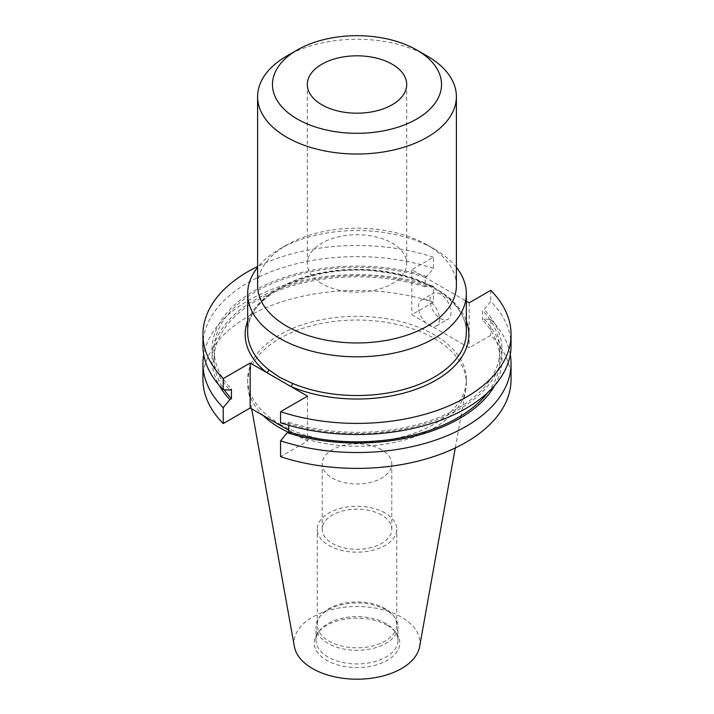 <?xml version="1.0" encoding="UTF-8"?>
<svg xmlns="http://www.w3.org/2000/svg" width="714" height="714" viewBox="0 0 714 714"><rect width="100%" height="100%" fill="white"/><g stroke="black" fill="none" stroke-linecap="round" stroke-linejoin="round"><path stroke-width="0.54" stroke-dasharray="3.57 2.68" d="M321.862 283.717A49.694 28.694 180 0 1 307.306 263.421A49.694 28.694 180 0 1 337.981 236.914A49.694 28.694 180 0 1 392.138 243.135A49.694 28.694 180 0 1 406.694 263.421A49.694 28.694 180 0 1 376.019 289.938A49.694 28.694 180 0 1 321.862 283.717M451.034 312.455A14.905 8.604 60 0 1 447.946 319.283A14.905 8.604 60 0 1 436.459 315.285A14.905 8.604 60 0 1 429.953 300.282A14.905 8.604 60 0 1 433.041 293.454A14.905 8.604 60 0 1 444.527 297.452A14.905 8.604 60 0 1 451.034 312.455M439.529 319.104A14.905 8.604 60 0 1 436.441 325.923A14.905 8.604 60 0 1 424.946 321.934A14.905 8.604 60 0 1 418.44 306.931A14.905 8.604 60 0 1 421.528 300.103A14.905 8.604 60 0 1 433.023 304.102A14.905 8.604 60 0 1 439.529 319.104M456.398 267.393A109.331 63.127 0 0 0 434.308 249.052L434.308 249.052A109.331 63.127 0 0 0 279.692 249.052A109.331 63.127 0 0 0 257.602 267.393M456.398 285.573A99.398 57.388 0 0 0 427.284 245L434.308 249.052L427.284 245A99.398 57.388 0 0 0 286.716 245A99.398 57.388 0 0 0 257.602 285.573M381.597 449.722A34.79 20.081 0 0 0 343.684 445.366A34.79 20.081 0 0 0 322.21 463.921A34.79 20.081 0 0 0 332.403 478.13A34.79 20.081 0 0 0 370.316 482.477A34.79 20.081 0 0 0 391.79 463.921A34.79 20.081 0 0 0 381.597 449.722M381.597 515.026A34.79 20.081 0 0 0 343.684 510.68A34.79 20.081 0 0 0 322.21 529.235A34.79 20.081 0 0 0 332.403 543.434A34.79 20.081 0 0 0 370.316 547.79A34.79 20.081 0 0 0 391.79 529.235A34.79 20.081 0 0 0 381.597 515.026M385.114 513A39.761 22.955 0 0 0 341.783 508.029A39.761 22.955 0 0 0 317.239 529.235A39.761 22.955 0 0 0 328.886 545.46A39.761 22.955 0 0 0 372.217 550.44A39.761 22.955 0 0 0 396.761 529.235A39.761 22.955 0 0 0 385.114 513M385.114 608.649A39.761 22.955 0 0 0 320.702 615.504A39.761 22.955 0 0 0 317.239 624.875A39.761 22.955 0 0 0 328.886 641.11A39.761 22.955 0 0 0 372.217 646.081A39.761 22.955 0 0 0 396.761 624.875A39.761 22.955 0 0 0 393.298 615.504A39.761 22.955 0 0 0 385.114 608.649M385.988 609.881A40.993 23.669 0 0 0 319.577 616.958A40.993 23.669 0 0 0 316.007 626.615A40.993 23.669 0 0 0 328.012 643.35A40.993 23.669 0 0 0 372.69 648.482A40.993 23.669 0 0 0 397.993 626.615A40.993 23.669 0 0 0 394.423 616.958A40.993 23.669 0 0 0 385.988 609.881M385.988 623.563A40.993 23.669 0 0 0 319.577 630.632A40.993 23.669 0 0 0 316.007 640.297A40.993 23.669 0 0 0 328.012 657.032A40.993 23.669 0 0 0 372.69 662.155A40.993 23.669 0 0 0 397.993 640.297A40.993 23.669 0 0 0 394.423 630.632A40.993 23.669 0 0 0 385.988 623.563M387.265 625.375A42.795 24.704 0 0 0 317.935 632.765A42.795 24.704 0 0 0 326.735 660.325A42.795 24.704 0 0 0 381.267 663.199A42.795 24.704 0 0 0 396.065 632.765A42.795 24.704 0 0 0 387.265 625.375M419.618 646.598A62.948 36.343 0 0 0 401.509 617.155A62.948 36.343 0 0 0 329.939 610.033A62.948 36.343 0 0 0 294.382 646.598M288.144 432.184A109.331 63.127 0 0 0 398.885 441.457A109.331 63.127 0 0 0 465.751 389.666A109.331 63.127 0 0 0 466.331 383.15A109.331 63.127 0 0 0 434.308 338.516A109.331 63.127 0 0 0 315.16 324.834A109.331 63.127 0 0 0 247.669 383.15A109.331 63.127 0 0 0 248.249 389.666A109.331 63.127 0 0 0 263.073 415.459M279.692 424.08A109.331 63.127 0 0 0 398.84 437.762A109.331 63.127 0 0 0 466.331 379.446A109.331 63.127 0 0 0 434.308 334.812A109.331 63.127 0 0 0 315.16 321.13A109.331 63.127 0 0 0 247.669 379.446A109.331 63.127 0 0 0 279.692 424.08M511.063 379.446A154.063 88.947 0 0 0 490.768 335.321L469.169 347.798L411.817 314.687L433.425 302.209L433.425 286.35L426.776 285.93L425.205 286.832L425.205 277.335L426.776 276.434L433.425 268.33L433.425 257.227L411.817 269.696L466.331 301.174M433.425 257.227A154.063 88.947 0 0 0 257.602 266.5M433.425 268.33A154.063 88.947 0 0 0 202.937 345.558M511.063 345.558A154.063 88.947 0 0 0 490.768 301.442L484.128 309.537L482.557 310.447L482.557 319.943L484.128 319.033L490.768 319.461L490.768 335.321M490.768 290.339L490.768 301.442M426.776 276.434A145.013 83.725 0 0 0 254.461 290.625A145.013 83.725 0 0 0 229.872 390.112M288.795 425.312L288.795 422.313L287.224 423.215L280.575 422.795M287.224 423.215A145.013 83.725 0 0 0 459.539 409.024A145.013 83.725 0 0 0 484.128 309.537M425.205 277.335A142.889 82.494 0 0 0 214.111 349.824A142.889 82.494 0 0 0 231.443 389.201M288.795 422.313A142.889 82.494 0 0 0 499.889 349.824A142.889 82.494 0 0 0 482.557 310.447M425.205 286.832A142.889 82.494 0 0 0 214.111 359.32A142.889 82.494 0 0 0 224.178 389.746M487.733 392.62A142.889 82.494 0 0 0 499.889 359.32A142.889 82.494 0 0 0 482.557 319.943M426.776 285.93A145.013 83.725 0 0 0 264.51 294.837A145.013 83.725 0 0 0 219.1 385.212M494.9 385.212A145.013 83.725 0 0 0 484.128 319.033M433.425 286.35A154.063 88.947 0 0 0 203.731 354.572M510.269 354.572A154.063 88.947 0 0 0 490.768 319.461M433.425 302.209A154.063 88.947 0 0 0 202.937 379.446M288.795 430.31L307.52 441.127L280.575 456.674M427.284 56.067A99.398 57.388 0 0 0 286.716 56.067M411.817 269.696L411.817 314.687M469.169 302.807L469.169 347.798M307.52 396.136L307.52 441.127M466.331 332.412A109.331 63.127 0 0 0 434.308 287.778A109.331 63.127 0 0 0 315.16 274.096A109.331 63.127 0 0 0 247.669 332.412C244.759 294.739 316.686 261.279 382.981 272.141C431.31 278.344 467.411 305.413 466.331 332.412M247.669 320.872A111.839 64.572 180 0 1 357 269.892A111.839 64.572 180 0 1 466.331 320.872M307.306 84.502L307.306 263.421M436.441 325.923L447.946 319.283M322.21 529.235L322.21 463.921M317.239 624.875L317.239 529.235M320.702 615.504L319.577 616.958M316.007 640.297L316.007 626.615M319.577 630.632L317.935 632.765M455.282 447.937L465.751 389.666M466.331 383.15L466.331 379.446M214.111 359.32L214.111 349.824M499.889 359.32L499.889 349.824M247.669 383.15L247.669 379.446M251.703 408.899L248.249 389.666M394.423 630.632L396.065 632.765M397.993 640.297L397.993 626.615M393.298 615.504L394.423 616.958M396.761 624.875L396.761 529.235M391.79 529.235L391.79 463.921M286.716 245L279.692 249.052M421.528 300.103L433.041 293.454M406.694 84.502L406.694 263.421"/><path stroke-width="1.07" d="M321.862 104.788A49.694 28.694 180 0 1 307.306 84.502A49.694 28.694 180 0 1 337.981 57.995A49.694 28.694 180 0 1 392.138 64.215A49.694 28.694 180 0 1 406.694 84.502A49.694 28.694 180 0 1 376.019 111.009A49.694 28.694 180 0 1 321.862 104.788M257.602 267.393A109.331 63.127 0 0 0 247.669 293.686A109.331 63.127 0 0 0 279.692 338.32A109.331 63.127 0 0 0 398.84 352.011A109.331 63.127 0 0 0 466.331 293.686A109.331 63.127 0 0 0 456.398 267.393M247.669 293.686L247.669 332.412A109.331 63.127 0 0 0 268.794 369.709L279.692 377.349L292.401 383.338A109.331 63.127 0 0 0 406.453 388.711A109.331 63.127 0 0 0 466.331 332.412L466.331 293.686M297.229 49.998L286.716 56.067A99.398 57.388 0 0 0 257.602 96.64L257.602 285.573A99.398 57.388 0 0 0 286.716 326.155A99.398 57.388 0 0 0 395.038 338.588A99.398 57.388 0 0 0 456.398 285.573L456.398 96.64A99.398 57.388 0 0 0 427.284 56.067L416.771 49.989A84.529 48.802 0 0 0 416.771 49.989A84.529 48.802 0 0 0 297.229 49.998A84.529 48.802 0 0 0 297.229 119.006A84.529 48.802 0 0 0 416.771 119.006A84.529 48.802 0 0 0 416.771 49.998L427.284 56.067M257.602 96.64A99.398 57.388 0 0 0 286.716 137.222A99.398 57.388 0 0 0 395.038 149.654A99.398 57.388 0 0 0 456.398 96.64M251.703 408.899L294.382 646.598A62.948 36.343 0 0 0 312.491 668.545A62.948 36.343 0 0 0 378.054 677.104A62.948 36.343 0 0 0 419.618 646.598L455.282 447.937M263.073 415.459A109.331 63.127 0 0 0 279.692 427.784A109.331 63.127 0 0 0 288.144 432.184M280.575 411.692A154.063 88.947 0 0 0 511.063 334.455L511.063 345.558A154.063 88.947 0 0 1 280.575 422.795L280.575 411.692L307.52 396.136L250.168 363.024L223.232 378.581L223.232 389.683L229.872 390.112L231.443 389.201L231.443 398.698L229.872 399.608L223.232 407.703L223.232 423.563L250.168 408.015L288.795 430.31M511.063 334.455A154.063 88.947 0 0 0 490.768 290.339L469.169 302.807L466.331 301.174M257.602 266.5A154.063 88.947 0 0 0 202.937 334.455A154.063 88.947 0 0 0 223.232 378.581M202.937 334.455L202.937 345.558A154.063 88.947 0 0 0 223.232 389.683M224.178 389.746A142.889 82.494 0 0 0 231.443 398.698M280.575 440.815A154.063 88.947 0 0 0 511.063 363.587L511.063 379.446A154.063 88.947 0 0 1 280.575 456.674L280.575 440.815L287.224 432.711L288.795 431.809L288.795 425.312M288.795 431.809A142.889 82.494 0 0 0 487.733 392.62M219.1 385.212A145.013 83.725 0 0 0 229.872 399.608M287.224 432.711A145.013 83.725 0 0 0 494.9 385.212M203.731 354.572A154.063 88.947 0 0 0 202.937 363.587A154.063 88.947 0 0 0 223.232 407.703M511.063 363.587A154.063 88.947 0 0 0 510.269 354.572M202.937 363.587L202.937 379.446A154.063 88.947 0 0 0 223.232 423.563M250.168 363.024L250.168 408.015M268.794 369.709A2.508 1.651 -51.7 0 1 266.768 372.61A111.839 64.572 180 0 1 247.669 320.872M466.331 320.872A111.839 64.572 180 0 1 417.86 388.63A111.839 64.572 180 0 1 290.919 386.551A2.508 1.205 112.9 0 0 292.401 383.338"/></g></svg>

